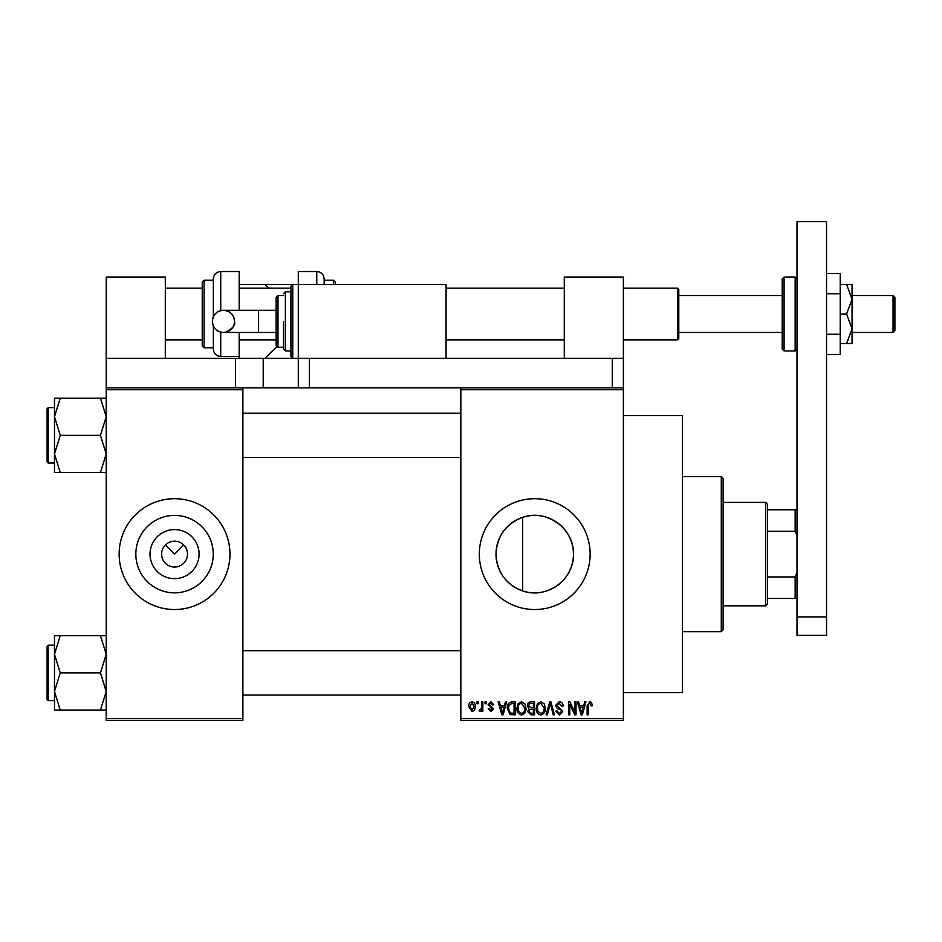 <?xml version="1.0" encoding="UTF-8"?>
<svg xmlns="http://www.w3.org/2000/svg" width="942" height="942" viewBox="0 0 942 942"><rect width="100%" height="100%" fill="white"/><g stroke="black" fill="none" stroke-linecap="round" stroke-linejoin="round"><path stroke-width="1.41" d="M199.08 554.12A24.527 24.527 0 0 1 174.553 578.647A24.527 24.527 0 0 1 150.013 554.12A24.527 24.527 0 0 1 174.553 529.592A24.527 24.527 0 0 1 199.08 554.12M161.624 553.814L161.612 554.12A12.929 12.929 0 0 0 174.553 567.049A12.929 12.929 0 0 0 187.482 554.12L187.47 553.814M187.47 554.426L187.482 554.12A12.929 12.929 0 0 0 174.553 541.191A12.929 12.929 0 0 0 161.612 554.12L161.624 554.426M135.836 554.12A38.716 38.716 0 0 0 174.553 592.836A38.716 38.716 0 0 0 213.257 554.12A38.716 38.716 0 0 0 174.553 515.404A38.716 38.716 0 0 0 135.836 554.12M119.139 554.12A55.413 55.413 0 0 0 174.553 609.533A55.413 55.413 0 0 0 229.954 554.12A55.413 55.413 0 0 0 174.553 498.707A55.413 55.413 0 0 0 119.139 554.12M522.68 590.917C505.925 584.499 497.035 572.23 496.01 554.12C497.07 535.963 505.96 523.705 522.68 517.323C546.749 508.621 574.302 528.721 573.442 554.12C574.231 579.577 546.807 599.571 522.68 590.917L522.68 517.323M573.442 554.12A38.716 38.716 0 0 1 534.726 592.836A38.716 38.716 0 0 1 496.01 554.12A38.716 38.716 0 0 1 534.726 515.404A38.716 38.716 0 0 1 573.442 554.12M479.313 554.12A55.413 55.413 0 0 0 534.726 609.533A55.413 55.413 0 0 0 590.139 554.12A55.413 55.413 0 0 0 534.726 498.707A55.413 55.413 0 0 0 479.313 554.12M623.38 415.587L682.491 415.587L682.491 692.653L623.38 692.653M165.403 544.971L174.553 554.12L183.69 544.971M623.38 389.729L460.838 389.729L460.838 387.88L623.38 387.88L623.38 720.347L460.838 720.347L460.838 718.511L623.38 718.511M476.958 701.884L478.136 701.884L478.136 703.733L476.958 703.733L476.958 701.884M485.024 701.884L486.202 701.884L486.202 703.733L485.024 703.733L485.024 701.884M505.454 701.884L506.678 701.884L503.11 714.813L501.874 714.813L498.118 701.884L499.354 701.884L500.367 705.746L504.429 705.746L505.454 701.884M524.835 703.745L525.989 708.172C526.248 711.846 524.729 714.107 521.456 714.978C518.23 714.13 516.722 711.917 516.923 708.337L518.088 703.686L521.456 701.719L524.835 703.745M544.146 703.745L545.3 708.172C545.559 711.846 544.04 714.107 540.755 714.978C537.541 714.13 536.033 711.917 536.233 708.337L537.399 703.686L540.767 701.719L544.146 703.745M559.207 701.719C561.75 701.99 563.045 703.45 563.104 706.076L561.927 706.253L559.101 703.227L556.722 705.44L562.763 711.434L559.418 714.978L555.886 711.116L557.052 710.951L559.383 713.471L561.585 711.398L561.22 710.08L557.334 708.537L555.544 705.464L559.207 701.719M584.699 701.884L585.936 701.884L582.356 714.813L581.12 714.813L577.375 701.884L578.6 701.884L579.624 705.746L583.687 705.746L584.699 701.884M460.838 389.729L460.838 718.511M591.623 702.626L592.318 705.746L591.14 705.911L589.716 703.227L588.456 704.204L588.291 714.813L587.113 714.813L587.113 706.041L589.774 701.719L591.623 702.626M574.856 701.884L576.033 701.884L576.033 714.813L574.773 714.813L569.816 704.451L569.816 714.813L568.638 714.813L568.638 701.884L569.91 701.884L574.856 712.234L574.856 701.884M549.775 701.884L550.929 701.884L554.414 714.813L553.189 714.813L550.422 703.391L547.314 714.813L546.089 714.813L549.775 701.884M530.911 701.884L534.561 701.884L534.561 714.813L530.899 714.813L527.673 711.563L528.945 708.855L527.332 705.676C527.355 703.25 528.556 701.99 530.911 701.884M511.8 701.884L515.25 701.884L515.25 714.813L510.093 714.578L507.349 708.419C507.043 704.746 508.527 702.567 511.8 701.884M490.888 701.719L493.749 704.734L492.572 704.91L490.806 703.062L489.216 704.522L493.584 708.773L490.935 711.457L488.215 708.773L489.381 708.596L490.888 710.115L492.407 708.961L488.038 704.757L490.888 701.719M481.668 701.884L482.834 701.884L482.834 711.281L481.668 711.281L481.668 709.785L480.267 711.457L479.148 710.951L479.478 709.609L481.444 708.678L481.668 701.884M472.013 701.719C474.379 702.32 475.475 703.945 475.286 706.582C475.486 709.232 474.391 710.857 472.013 711.457L468.727 706.677C468.504 703.98 469.599 702.332 472.013 701.719M242.883 720.347L106.21 720.347L106.21 718.511L242.883 718.511L242.883 720.347M242.883 389.729L106.21 389.729L106.21 387.88L242.883 387.88L242.883 718.511M106.21 389.729L106.21 718.511M582.191 711.022L583.298 707.254L580.025 707.254L581.661 713.471L582.191 711.022M540.755 713.471C543.275 712.776 544.394 710.998 544.123 708.16L540.779 703.227C538.318 703.898 537.199 705.617 537.411 708.372L537.906 711.292L540.755 713.471M533.384 713.306L533.384 709.444L529.946 709.562L528.851 711.351L531.335 713.306L533.384 713.306M533.384 707.925L533.384 703.391L529.675 703.556L528.509 705.664L531.064 707.925L533.384 707.925M521.444 713.471C523.964 712.776 525.083 710.998 524.812 708.16L521.468 703.227C519.007 703.898 517.888 705.617 518.1 708.372L518.595 711.292L521.444 713.471M514.073 713.306L514.073 703.391L511.953 703.391L508.998 705.275L508.527 708.431L510.317 713.047L514.073 713.306M502.946 711.022L504.041 707.254L500.767 707.254L502.404 713.471L502.946 711.022M472.036 710.115L474.109 706.594L471.977 703.062L469.905 706.594L472.036 710.115M765.611 605.836L765.611 502.404L767.447 504.253L767.447 603.987L765.611 605.836L723.126 605.836M765.611 502.404L723.126 502.404M797.003 598.453L795.154 598.453L795.154 576.963L797.003 572.583M767.447 598.453L795.154 598.453M767.447 509.787L797.003 509.787M767.447 576.963L795.154 576.963M797.003 535.645L795.154 531.276L795.154 509.787M767.447 531.276L795.154 531.276M721.278 476.546L723.126 478.383L723.126 629.845L721.278 631.693L721.278 476.546L682.491 476.546M54.483 416.764L54.483 453.938L60.241 435.357L54.483 416.764L60.241 398.172L54.483 398.172L54.483 416.764M47.1 411.336L47.1 435.357L47.1 408.757L48.207 407.65L48.207 463.052L54.483 463.052M106.21 398.172L100.453 398.172L106.21 416.764L100.453 435.357L60.241 435.357M100.453 398.172L60.241 398.172M100.453 435.357L106.21 453.938L100.453 472.531L60.241 472.531L54.483 453.938L54.483 472.531L60.241 472.531M100.453 472.531L106.21 472.531M48.207 463.052L47.1 461.945L47.1 435.357M106.21 635.709L100.453 635.709L106.21 654.301L100.453 672.882L106.21 691.475L100.453 710.056L60.241 710.056L54.483 691.475L60.241 672.882L54.483 654.301L60.241 635.709L54.483 635.709L54.483 710.056L60.241 710.056M54.483 645.176L48.207 645.176L48.207 700.589L47.1 699.482L47.1 672.882L47.1 696.892M100.453 635.709L60.241 635.709M100.453 672.882L60.241 672.882M100.453 710.056L106.21 710.056M47.1 672.882L47.1 646.283L48.207 645.176M564.282 358.325L564.282 277.054L623.38 277.054L623.38 387.88M797.003 635.391L797.003 221.653L826.558 221.653L826.558 635.391L797.003 635.391M797.003 616.916L826.558 616.916M333.397 284.449L333.397 280.198L324.154 280.198L324.154 278.903L324.154 284.449M333.397 280.198L335.246 282.047L335.246 284.449M316.771 284.449L316.771 271.52L298.296 271.52L298.296 358.325L446.061 358.325L446.061 284.449L292.762 284.449L292.762 358.325L298.296 358.325L298.296 387.88L242.883 387.88M826.558 293.739L840.229 293.739L840.229 273.474L826.558 273.474M840.229 293.739L840.229 334.257L826.558 334.257M840.229 334.257L840.229 354.522L826.558 354.522M846.599 284.449L852.051 299.226L852.051 284.449L840.229 284.449M846.599 314.004L852.051 328.782L852.051 299.226L846.599 314.004L840.229 314.004M846.599 343.547L852.051 343.547L852.051 328.782L846.599 343.547L840.229 343.547M165.309 358.325L165.309 277.054L106.21 277.054L106.21 358.325L292.762 358.325L290.913 356.488L290.913 286.297L292.762 284.449L265.055 284.449L268.753 288.146M106.21 358.325L106.21 387.88M235.5 358.325L235.5 387.88M460.838 387.88L309.388 387.88L309.388 358.325L623.38 358.325M612.3 387.88L612.3 358.325M309.388 387.88L298.296 387.88M212.374 321.387A11.08 11.08 -90 0 1 223.454 310.307A11.08 11.08 -90 0 1 234.546 321.387A11.08 11.08 -90 0 1 223.454 332.467A11.08 11.08 -90 0 1 212.374 321.387C213.033 314.652 216.731 310.966 223.454 310.307L258.579 310.307L258.579 332.467L223.454 332.467C216.731 331.82 213.033 328.122 212.374 321.387M276.136 332.467L258.579 332.467M276.136 310.307L258.579 310.307M283.518 321.387L283.518 349.093L285.367 350.942L290.913 350.942M265.055 358.325L276.136 347.245L277.984 347.245L276.136 345.396L276.136 297.378L277.984 295.529L277.984 347.245L283.518 347.245M893.051 295.529L894.9 297.378L894.9 330.618L893.051 332.467L893.051 295.529L852.051 295.529M678.793 289.253L678.793 338.755L677.687 339.862L677.687 288.146L678.793 289.253M782.225 314.004L782.225 278.903L784.074 277.054L784.074 350.942L782.225 349.093L782.225 314.004M213.339 316.877L213.339 278.903C213.775 274.416 216.236 271.955 220.722 271.52L220.722 310.648M204.096 347.798L202.247 345.95L202.247 282.047L204.096 280.198L204.096 347.798L213.339 347.798M239.197 310.307L239.197 271.52L220.722 271.52M220.722 332.126L220.722 356.488L239.197 356.488L239.197 332.467M220.722 356.488C216.236 356.041 213.775 353.58 213.339 349.093L213.339 325.897M239.197 356.488L239.197 358.325M239.197 284.449L265.055 284.449M263.207 358.325L263.207 387.88M283.518 293.68L285.367 291.832L285.367 350.942M784.074 350.942L795.154 350.942L795.154 277.054L797.003 278.903M721.278 631.693L682.491 631.693M242.883 413.185L460.838 413.185M242.883 457.518L460.838 457.518M48.207 407.65L54.483 407.65M460.838 695.043L242.883 695.043M460.838 650.722L242.883 650.722M48.207 700.589L54.483 700.589M316.771 271.52C321.257 271.955 323.718 274.416 324.154 278.903M223.454 332.467L225.362 332.302C232.627 328.652 235.677 325.014 234.546 321.387C233.887 314.652 230.189 310.966 223.454 310.307M277.984 295.529L283.518 295.529M285.367 291.832L290.913 291.832M782.225 295.529L678.793 295.529M165.309 288.146L202.247 288.146M239.197 288.146L290.913 288.146M446.061 288.146L564.282 288.146M623.38 288.146L677.687 288.146M165.309 339.862L202.247 339.862M239.197 339.862L276.136 339.862M446.061 339.862L564.282 339.862M623.38 339.862L677.687 339.862M893.051 332.467L852.051 332.467M782.225 332.467L678.793 332.467M795.154 277.054L784.074 277.054M795.154 350.942L797.003 349.093M204.096 280.198L213.339 280.198"/></g></svg>
